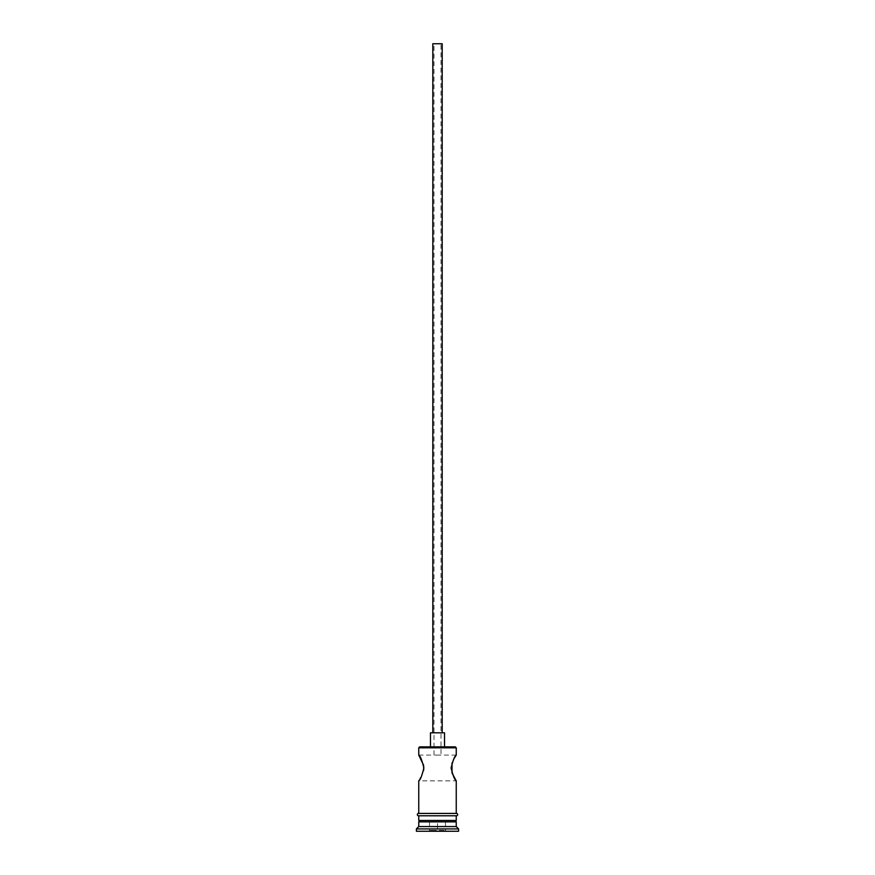 <?xml version="1.0" encoding="UTF-8"?>
<svg xmlns="http://www.w3.org/2000/svg" width="875" height="875" viewBox="0 0 875 875"><rect width="100%" height="100%" fill="white"/><g stroke="black" fill="none" stroke-linecap="round" stroke-linejoin="round"><path stroke-width="0.66" stroke-dasharray="4.38 3.28" d="M418.753 755.081L433.989 755.081L433.989 43.75L441.011 43.75L433.989 43.75M456.247 755.081L433.989 755.081L441.011 755.081L441.011 43.75M432.808 732.812L442.192 732.812L432.808 732.812M430.467 746.878L444.533 746.878L430.467 746.878M452.025 762.923L453.873 758.877M423.653 770.481L418.753 780.861L456.247 780.861M454.847 820.466L420.153 820.466L454.847 820.466M456.247 813.433L418.753 813.433L456.247 813.433M456.247 815.784L418.753 815.784L456.247 815.784M456.488 813.433L418.512 813.433M418.512 815.784L456.488 815.784M455.317 746.878L419.683 746.878M437.5 831.25L428.597 831.25L446.403 831.25L437.5 831.25L437.5 830.309L445.473 830.309L429.527 830.309L437.5 830.309L437.5 831.25M416.402 831.25L458.598 831.25M416.402 828.909L458.598 828.909M418.753 821.877L456.247 821.877M418.753 826.558L456.247 826.558M418.753 820.466L456.247 820.466M418.753 747.808L456.247 747.808M444.533 732.812L430.467 732.812M442.192 43.75L432.808 43.75M445.473 821.877L445.473 830.309L446.403 831.25L445.473 830.309L445.473 821.877L437.5 821.877L437.5 830.309L437.5 821.877L445.473 821.877M429.527 821.877L429.527 830.309L428.597 831.25L429.527 830.309L429.527 821.877L437.5 821.877L429.527 821.877"/><path stroke-width="1.31" d="M418.753 747.808L419.683 746.878L455.317 746.878L456.247 747.808L418.753 747.808L418.753 755.081L423.631 765.341M432.808 732.812L432.808 43.75L442.192 43.75L442.192 732.812M430.467 746.878L430.467 732.812L444.533 732.812L444.533 746.878M453.873 758.877L456.247 755.081C454.748 755.836 453.042 760.134 451.117 767.966C453.031 775.797 454.748 780.095 456.247 780.861L452.014 773.008M452.003 772.975L452.025 762.923M423.642 765.395L423.653 770.481M420.153 820.466L418.753 821.877L418.753 826.558L416.402 828.909L416.402 831.25L458.598 831.25L458.598 828.909L416.402 828.909M454.847 820.466L456.247 821.877L418.753 821.877M456.247 821.877L456.247 826.558L418.753 826.558M456.247 826.558L458.598 828.909M418.753 813.433L418.753 780.861C420.252 780.095 421.969 775.797 423.883 767.966C421.958 760.134 420.252 755.836 418.753 755.081M456.247 780.861L456.247 813.433M456.247 747.808L456.247 755.081M418.753 815.784L418.753 820.466L456.247 820.466L456.247 815.784M418.512 813.433L456.488 813.433A1.17 1.17 0 0 1 457.658 814.614A1.17 1.17 0 0 1 456.488 815.784L418.512 815.784A1.17 1.17 0 0 1 417.342 814.614A1.17 1.17 0 0 1 418.512 813.433"/></g></svg>
